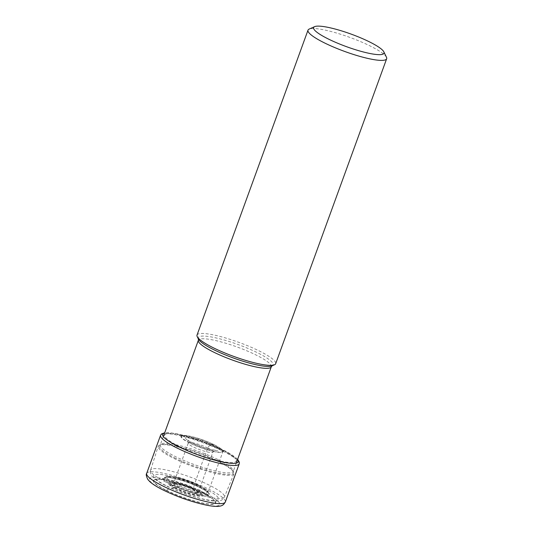 <?xml version="1.0" encoding="UTF-8"?>
<svg xmlns="http://www.w3.org/2000/svg" width="533" height="533" viewBox="0 0 533 533"><rect width="100%" height="100%" fill="white"/><g stroke="black" fill="none" stroke-linecap="round" stroke-linejoin="round"><path stroke-width="0.4" stroke-dasharray="2.67 2" d="M166.169 490.407A33.146 5.923 20 0 0 209.769 504.318A33.146 5.923 20 0 0 202.88 493.112A33.146 5.923 20 0 0 159.287 479.2A33.146 5.923 20 0 0 166.169 490.407M179.348 446.521A38.056 6.802 -160 0 1 171.439 433.649A38.056 6.802 -160 0 1 221.508 449.619A38.056 6.802 -160 0 1 229.41 462.491A38.056 6.802 -160 0 1 179.348 446.521M218.39 461.638A40.268 7.202 20 0 0 159.68 445.088A40.268 7.202 20 0 0 158.234 446.274A40.268 7.202 20 0 0 173.785 458.36A40.268 7.202 -160 0 0 212.067 472.538A40.268 7.202 -160 0 0 233.907 473.817A40.268 7.202 -160 0 0 233.561 471.978A40.268 7.202 -160 0 0 218.39 461.638M197.023 335.084A41.847 7.482 -160 0 1 219.609 336.336A41.847 7.482 -160 0 1 259.518 351.1A41.847 7.482 -160 0 1 275.661 363.713M386.465 57.244A41.847 7.482 20 0 0 370.508 46.158A41.847 7.482 20 0 0 309.133 29.102M202.88 493.112L205.265 493.285A4.391 2.312 116.4 0 0 209.176 489.401L223.061 451.264A1.612 0.846 116.4 0 0 222.707 449.712L221.508 449.619A35.938 18.895 -63.6 0 1 214.299 444.808A0.919 0.486 116.4 0 0 214.093 444.682L211.701 444.475A4.351 2.285 116.4 0 0 207.903 448.053A329.614 173.292 116.4 0 0 193.246 488.308A1.726 0.906 116.4 0 0 193.652 489.874L194.911 489.967A10.8 5.676 116.4 0 0 195.791 489.927A22.166 11.653 -63.6 0 1 202.693 492.972A0.993 0.52 116.4 0 0 202.88 493.112M163.784 490.233A37.45 6.696 -160 0 1 156.002 477.568A37.45 6.696 -160 0 1 205.265 493.285A37.45 6.696 -160 0 1 213.047 505.95A37.45 6.696 -160 0 1 163.784 490.233M146.682 473.384A41.847 7.482 -160 0 1 169.274 474.63A41.847 7.482 -160 0 1 209.176 489.401A41.847 7.482 -160 0 1 225.326 502.006M239.204 463.877A41.847 7.482 20 0 0 223.061 451.264A41.847 7.482 20 0 0 183.152 436.5A41.847 7.482 20 0 0 160.566 435.254M237.545 459.566A40.228 7.196 20 0 0 222.707 449.712A40.228 7.196 20 0 0 164.61 433.016M214.299 444.808A22.306 3.991 -160 0 1 222.208 449.892A22.306 3.991 -160 0 1 213.88 451.571A22.306 3.991 -160 0 1 189.595 442.99A22.306 3.991 20 0 1 182.572 435.468L179.541 435.641C178.289 435.268 187.456 436.88 193.872 439.019L202.64 441.957L218.55 448.679L224.42 451.971L222.208 449.892C222.781 449.812 220.102 448.086 214.186 444.709C201.86 438.846 191.32 435.761 182.572 435.468A22.306 3.991 20 0 1 214.299 444.808M189.875 442.903A21.866 3.911 -160 0 1 185.331 435.508A21.866 3.911 -160 0 1 214.093 444.682A21.866 3.911 -160 0 1 218.637 452.077A21.866 3.911 -160 0 1 189.875 442.903M211.701 444.475A17.516 3.131 20 0 0 188.655 437.12A17.516 3.131 20 0 0 192.293 443.043A17.516 3.131 20 0 0 215.339 450.398A17.516 3.131 20 0 0 211.701 444.475M207.903 448.053A13.138 2.352 20 0 0 195.311 443.396A13.138 2.352 20 0 0 188.276 443.05A13.138 2.352 20 0 0 193.352 446.98A13.138 2.352 -160 0 0 205.818 451.598A13.138 2.352 -160 0 0 212.967 452.037C214.173 450.425 214.899 449.772 215.159 450.079C216.238 450.532 208.017 449.172 205.605 448.186L192.793 443.176L187.856 440.138L188.276 443.05L173.658 483.264A13.118 2.345 20 0 0 178.708 487.242A13.118 2.345 -160 0 0 191.287 491.892A13.118 2.345 -160 0 0 198.316 492.239L212.967 452.037A13.138 2.352 -160 0 0 207.903 448.053M193.246 488.308A13.118 2.345 20 0 0 180.794 483.697A13.118 2.345 20 0 0 173.658 483.264L173.152 483.811C173.472 482.971 186.916 486.143 193.466 489.82L198.349 492.985L198.316 492.239A13.118 2.345 -160 0 0 193.246 488.308M193.652 489.874A14.844 2.652 20 0 0 174.124 483.644A14.844 2.652 20 0 0 177.209 488.668A14.844 2.652 20 0 0 196.737 494.897A14.844 2.652 20 0 0 193.652 489.874M175.95 488.574A17.123 3.058 -160 0 1 172.392 482.785A17.123 3.058 -160 0 1 194.911 489.967A17.123 3.058 -160 0 1 198.469 495.757A17.123 3.058 -160 0 1 175.95 488.574M175.144 488.408A18.642 3.331 20 0 0 199.668 496.236A18.642 3.331 20 0 0 195.791 489.927A18.642 3.331 20 0 0 171.273 482.105A18.642 3.331 20 0 0 175.144 488.408A22.166 11.653 -63.6 0 0 166.449 490.307A32.726 5.85 -160 0 1 156.069 479.28A32.726 5.85 -160 0 1 156.076 479.28A32.726 5.85 -160 0 1 202.693 492.972A22.166 11.653 116.4 0 0 200.015 490.5A22.166 11.653 116.4 0 0 195.791 489.927M202.693 492.972A32.726 5.85 -160 0 1 214.346 500.487A32.726 5.85 -160 0 1 214.346 500.494A32.726 5.85 -160 0 1 201.994 502.879A32.726 5.85 -160 0 1 166.449 490.307M175.277 483.744A21.4 3.824 20 0 0 203.426 492.725A21.4 3.824 20 0 0 198.982 485.483A21.4 3.824 20 0 0 170.826 476.502A21.4 3.824 20 0 0 175.277 483.744M174.244 484.23A22.746 4.064 -160 0 1 166.003 476.922A22.746 4.064 -160 0 1 199.515 486.123A22.746 4.064 -160 0 1 199.589 486.156A22.746 4.064 -160 0 1 208.256 492.299A22.746 4.064 -160 0 1 197.47 492.652A22.746 4.064 -160 0 1 174.318 484.27A22.746 4.064 -160 0 1 174.244 484.23M173.565 485.103A23.532 4.211 20 0 0 173.611 485.123A23.532 4.211 20 0 0 197.536 493.785A23.532 4.211 20 0 0 208.676 493.411A23.532 4.211 20 0 0 199.635 487.015A23.532 4.211 20 0 0 199.595 486.995A23.532 4.211 20 0 0 164.964 477.501A23.532 4.211 20 0 0 173.565 485.103M172.705 485.623A24.718 4.417 -160 0 1 167.549 477.268A24.718 4.417 -160 0 1 200.042 487.622A24.718 4.417 -160 0 1 200.082 487.642A24.718 4.417 -160 0 1 205.232 495.996A24.718 4.417 -160 0 1 172.745 485.65A24.718 4.417 -160 0 1 172.705 485.623M166.976 486.056A34.505 6.169 20 0 0 212.374 500.54A34.505 6.169 20 0 0 205.198 488.868A34.505 6.169 20 0 0 159.807 474.39A34.505 6.169 20 0 0 166.976 486.056M165.743 481.972A39.302 7.029 -160 0 1 150.559 470.179A39.302 7.029 -160 0 1 171.679 471.272A39.302 7.029 -160 0 1 209.269 485.17A39.302 7.029 -160 0 1 224.42 497.056A39.302 7.029 -160 0 1 203.106 495.81A39.302 7.029 -160 0 1 165.743 481.972M174.431 457.72A39.435 7.049 20 0 0 174.478 457.747A39.435 7.049 20 0 0 215.658 472.531A39.435 7.049 20 0 0 233.021 471.085A39.435 7.049 20 0 0 218.21 460.985A39.435 7.049 20 0 0 218.164 460.958A39.435 7.049 20 0 0 160.666 444.749A39.435 7.049 20 0 0 174.431 457.72M218.317 459.713A38.809 6.942 -160 0 1 233.241 471.385A38.809 6.942 -160 0 1 212.294 470.226A38.809 6.942 -160 0 1 175.284 456.528A38.809 6.942 -160 0 1 175.23 456.501A38.809 6.942 -160 0 1 160.306 444.835A38.809 6.942 -160 0 1 181.253 445.994A38.809 6.942 -160 0 1 218.264 459.693A38.809 6.942 -160 0 1 218.317 459.713M271.297 366.824A38.809 6.942 20 0 0 256.373 355.158A38.809 6.942 20 0 0 256.32 355.131A38.809 6.942 20 0 0 219.31 341.433A38.809 6.942 20 0 0 198.363 340.281M198.409 339.068L198.409 339.068A39.835 7.122 -160 0 1 216.704 338.075A39.835 7.122 -160 0 1 257.732 352.873A39.835 7.122 -160 0 1 257.779 352.899A39.835 7.122 -160 0 1 272.037 365.871L272.037 365.871M237.638 459.299L222.881 449.759L202.826 441.264L188.176 436.514L173.438 433.182L164.704 432.756M200.015 490.5L186.95 484.957L175.11 481.246C167.995 479.274 161.652 478.614 156.076 479.28C162.298 477.974 187.629 485.31 202.813 493.085C208.709 496.056 212.554 498.522 214.346 500.494L207.623 494.831L200.015 490.5M199.169 485.536C187.276 479.287 167.402 474.483 166.003 476.922L164.964 477.501C163.658 475.702 187.236 480.533 199.975 487.602C205.138 490.267 208.037 492.206 208.676 493.411L207.297 490.833L199.169 485.536M233.907 473.817L224.42 497.056C222.641 499.081 222.508 503.039 207.184 500.101C193.692 497.276 180.054 492.552 166.269 485.929C160.893 483.264 156.809 480.746 154.024 478.368L151.892 476.149C150.259 473.091 149.813 471.099 150.559 470.179L158.234 446.274M163.311 436.58L160.233 444.962L160.666 444.749L159.68 445.088M236.246 463.124L233.214 471.525L233.021 471.085L233.561 471.978"/><path stroke-width="0.8" d="M386.652 58.763L275.661 363.713A41.847 7.482 -160 0 1 274.542 364.752A41.847 7.482 -160 0 1 213.167 347.696A41.847 7.482 -160 0 1 197.21 336.603A41.847 7.482 -160 0 1 197.023 335.084L308.014 30.141A41.847 7.482 20 0 0 324.157 42.747A41.847 7.482 20 0 0 364.066 57.517A41.847 7.482 20 0 0 386.652 58.763A41.847 7.482 20 0 0 386.465 57.244L383.833 51.841A37.45 6.696 20 0 0 369.556 41.914A37.45 6.696 20 0 0 314.623 26.65A37.45 6.696 20 0 0 328.068 38.862A37.45 6.696 20 0 0 366.637 52.78A37.45 6.696 20 0 0 383.833 51.841M314.623 26.65L309.133 29.102A41.847 7.482 20 0 0 308.014 30.141M225.326 502.006A41.847 7.482 -160 0 1 202.74 500.76A41.847 7.482 -160 0 1 162.832 485.989A41.847 7.482 -160 0 1 146.682 473.384C145.862 474.25 146.269 476.315 147.888 479.567L149.973 481.805C152.931 484.404 157.375 487.169 163.305 490.107C178.035 497.182 192.62 502.239 207.051 505.264C223.74 508.495 223.58 504.011 225.326 502.006L239.204 463.877A41.847 7.482 20 0 1 216.618 462.624A41.847 7.482 20 0 1 176.709 447.86A41.847 7.482 20 0 1 160.566 435.254L146.682 473.384M164.61 433.016A40.228 7.196 20 0 0 178.149 446.434A40.228 7.196 20 0 0 220.929 461.685A40.228 7.196 20 0 0 237.545 459.566M163.311 436.58L198.363 340.281A38.809 6.942 20 0 0 213.287 351.947A38.809 6.942 20 0 0 213.34 351.967A38.809 6.942 20 0 0 250.35 365.665A38.809 6.942 20 0 0 271.297 366.824L236.246 463.124M271.297 366.824L272.037 365.865A39.835 7.122 -160 0 1 213.606 349.628A39.835 7.122 -160 0 1 213.553 349.608A39.835 7.122 -160 0 1 198.409 339.068L197.21 336.603M164.704 432.756L161.512 433.935L160.566 435.254M237.638 459.299L239.33 462.258L239.204 463.877M198.363 340.281L198.409 339.068M272.037 365.871L274.542 364.752"/></g></svg>
